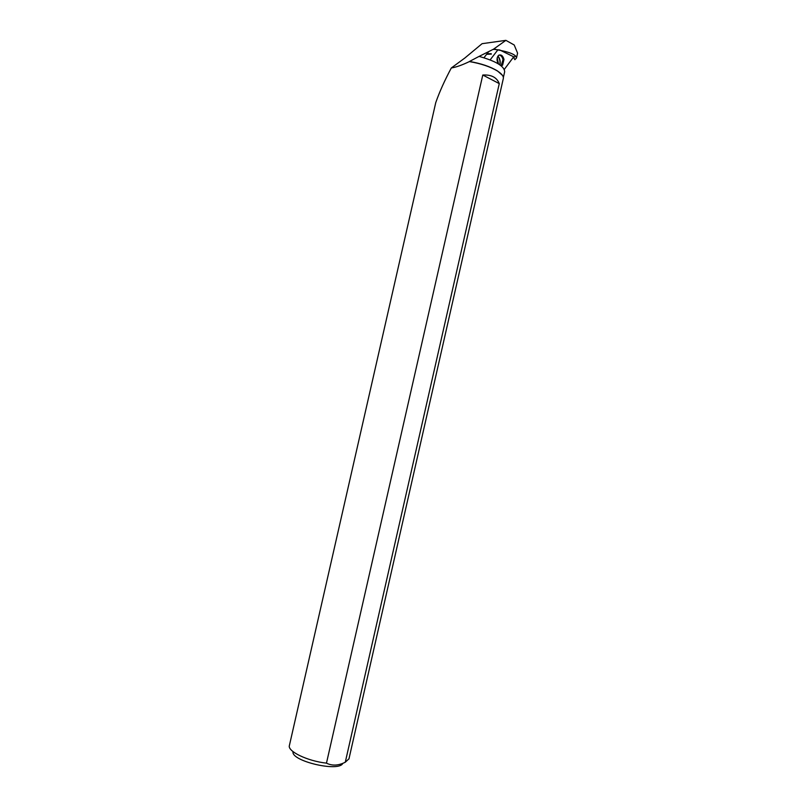 <?xml version="1.0" encoding="UTF-8"?>
<svg xmlns="http://www.w3.org/2000/svg" width="807" height="807" viewBox="0 0 807 807"><rect width="100%" height="100%" fill="white"/><g stroke="black" fill="none" stroke-linecap="round" stroke-linejoin="round"><path stroke-width="1.21" d="M498.292 63.844C496.537 60.424 496.638 57.59 498.595 55.35C501.006 54.2 502.801 55.552 503.992 59.405L502.59 65.226L501.036 65.73M498.04 49.62L490.142 59.889M504.304 69.392L513.716 56.823L499.493 49.852M483.958 57.741L488.568 51.789L483.958 57.741M497.203 57.801L498.484 63.955M515.411 55.885L513.716 57.69L514.866 59.698L516.44 58.033C516.409 54.533 508.773 51.587 493.541 49.177L479.076 56.399C495.831 61.09 504.365 66.194 504.678 71.712L504.657 71.803M469.402 61.584L469.482 61.463C480.982 63.45 490.313 66.598 497.475 70.935L497.586 71.107C490.374 66.749 480.972 63.571 469.402 61.584C461.987 65.125 455.955 67.253 451.315 67.97L464.862 58.003L482.092 43.679L505.888 40.35L514.21 44.99L517.569 53.111M451.315 67.97C444.667 80.428 439.512 91.877 435.861 102.328M497.586 71.107C501.803 73.841 503.719 76.292 503.336 78.461L503.306 78.551M348.977 758.802L345.285 762.222L499.271 83.615C496.83 77.401 491.332 74.537 482.778 75.021L326.472 763.15C307.356 761.072 287.181 751.246 289.41 745.446L435.82 102.318M497.475 70.935L502.458 75.354M469.482 61.463L479.076 56.399M505.888 40.35L493.541 49.177M342.804 763.331C339.172 772.44 290.661 761.031 293.042 751.64M326.472 763.15C332.131 765.994 338.405 765.682 345.285 762.222M487.196 54.271L487.942 53.655L491.382 54.109L487.196 54.271M482.778 75.021L499.271 83.615M495.922 49.358L493.027 49.449M499.836 64.842C500.401 61.594 499.745 58.689 497.889 56.137M497.98 56.006C499.957 58.608 500.622 61.584 499.977 64.943M501.167 65.73L503.013 59.637C502.277 56.803 500.945 55.279 499.029 55.078M494.832 49.257L493.39 49.247M500.824 65.569L502.59 65.226M503.336 78.461L348.937 758.973M503.366 77.492L504.678 71.712M516.48 58.033L517.569 53.222M491.221 53.686L487.852 53.706"/></g></svg>
